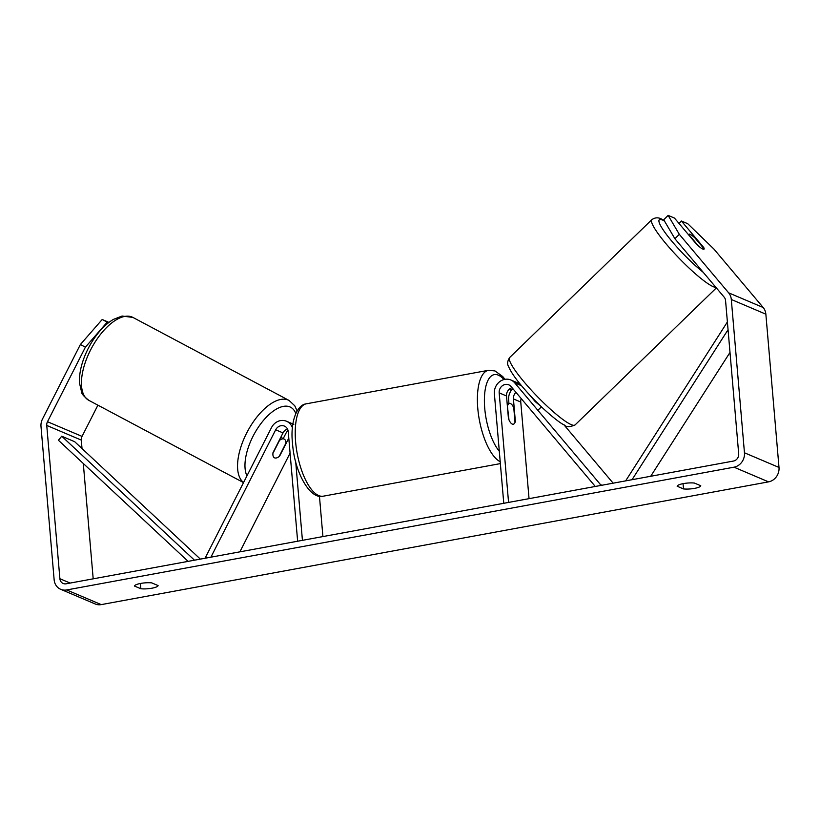 <?xml version="1.0" encoding="UTF-8"?>
<svg xmlns="http://www.w3.org/2000/svg" width="820" height="820" viewBox="0 0 820 820"><rect width="100%" height="100%" fill="white"/><g stroke="black" fill="none" stroke-linecap="round" stroke-linejoin="round"><path stroke-width="1.23" d="M287.512 429.034A7.39 6.611 -67 0 0 283.023 432.919L273.009 452.619A10.547 4.674 117.9 0 0 274.392 457.775A10.547 4.674 117.9 0 0 274.546 457.847A10.547 4.971 118 0 0 279.118 456.545L285.944 443.118A10.547 4.971 118 0 0 284.284 439.13A10.547 4.971 118 0 0 284.109 439.048A10.547 4.971 118 0 0 279.538 440.35L279.302 440.237M283.248 438.577L285.76 433.636A12.659 11.347 113 0 1 288.025 430.408M206.784 557.938L205.553 557.282L271.502 427.589A12.659 11.347 113 0 1 286.487 421.244A12.659 11.347 113 0 1 292.443 427.866M239.881 551.85L290.085 453.122M210.914 557.169L275.684 429.803A7.39 6.611 113 0 1 284.417 426.103A7.39 6.611 113 0 1 288.24 431.668L297.639 541.22M295.692 461.701L302.426 540.339M319.452 496.223L322.916 536.567M279.353 456.094A10.547 4.674 117.9 0 0 279.917 455.561L288.794 438.095M272.927 453.357L279.538 440.35M674.901 238.722L663.728 219.77L668.136 215.383L679.319 234.335L674.901 238.722L724.214 297.219A6.334 5.668 113 0 1 725.556 300.561L738.697 453.839A6.334 5.668 113 0 1 733.469 461.045L66.174 583.799A6.334 5.668 113 0 1 63.171 583.481A6.334 5.668 113 0 1 59.891 578.715L46.75 425.436A6.334 5.668 113 0 1 47.488 421.716L85.393 347.178L80.38 344.523L102.203 319.492L107.215 322.147L85.393 347.178M134.49 586.054A10.547 2.388 -4.9 0 1 140.681 583.43A10.547 2.388 -4.9 0 1 151.741 582.876L158.096 585.582A10.547 2.388 -4.9 0 1 151.905 588.207A10.547 2.388 -4.9 0 1 140.845 588.75L134.49 586.054M683.337 483.605A10.547 2.388 175.1 0 0 677.146 486.229L683.501 488.925A10.547 2.388 175.1 0 0 694.571 488.371A10.547 2.388 175.1 0 0 700.762 485.747L694.407 483.052A10.547 2.388 175.1 0 0 683.337 483.605M678.98 223.409L681.389 221.01L687.724 223.696L713.861 249.003L763.174 307.51A12.659 11.347 113 0 1 765.859 314.173L779 467.451A12.659 11.347 113 0 1 768.545 481.863L101.249 604.617A12.659 11.347 113 0 1 95.243 603.981L60.7 589.313A12.659 11.347 113 0 1 54.14 579.771L41 426.492A12.659 11.347 113 0 1 42.476 419.061L80.38 344.523M679.319 234.335L728.631 292.832A12.659 11.347 113 0 1 731.307 299.495L744.457 452.783A12.659 11.347 113 0 1 734.002 467.185L66.697 589.949A12.659 11.347 113 0 1 60.7 589.313M93.193 578.828L83.302 463.495M82.02 448.571L81.303 440.104A6.334 5.668 113 0 1 82.041 436.394L97.908 405.172M108.937 322.393L102.203 319.492M108.527 322.711L107.215 322.147M703.919 249.229A10.547 1.64 45.9 0 0 703.806 248.47L694.919 237.933A10.547 1.64 45.9 0 0 690.286 234.376A10.547 1.64 45.9 0 0 689.159 234.182A10.547 1.64 45.9 0 0 689.21 235.043L698.086 245.58A10.547 1.64 45.9 0 0 700.895 247.937A10.547 1.937 45.1 0 0 702.812 249.044A10.547 1.937 45.1 0 0 704.031 249.147A10.547 1.937 45.1 0 0 703.775 247.568L681.389 221.01M696.867 244.626L674.481 218.079L668.136 215.383M683.05 483.656L683.501 488.925M140.394 583.491L140.845 588.75M528.941 394.154L535.081 401.431A10.547 1.937 45.1 0 0 539.457 404.967M601.941 485.235L600.496 484.62L514.704 382.848A12.659 11.347 -67 0 0 510.839 379.978A12.659 11.347 -67 0 0 499.267 382.007A12.659 11.347 -67 0 0 494.378 393.743L503.767 503.295M613.145 483.175L563.893 424.75M510.839 379.978L518.178 383.094A12.659 11.347 113 0 1 520.526 384.498M521.233 398.612A7.39 6.611 -67 0 0 520.761 402.036L529.043 498.652M595.289 486.465L511.034 386.507A7.39 6.611 -67 0 0 508.769 384.836A7.39 6.611 -67 0 0 502.024 386.015A7.39 6.611 -67 0 0 499.175 392.862L508.564 502.414M515.954 392.349A7.39 6.611 -67 0 0 513.422 398.92L515.36 421.449A10.547 4.038 -100.4 0 1 513.279 424.217A10.547 4.038 -100.4 0 1 508.441 418.518L506.514 395.988A7.39 6.611 113 0 1 512.049 387.706M512.848 388.659A12.659 11.347 -67 0 0 508.625 399.801L508.953 403.553M599.41 485.706L600.496 484.62M507.313 405.316L508.974 419.86A10.547 4.038 79.6 0 0 513.279 424.217A10.547 4.038 79.6 0 0 515.021 422.433L513.771 407.806A10.547 4.038 79.6 0 0 509.466 403.46A10.547 4.038 79.6 0 0 507.723 405.234M730.005 352.415L650.711 476.266M728.057 329.712L632.035 479.7M727.391 321.952L625.65 480.879M200.377 559.117L74.692 441.713L61.736 436.219L58.425 440.258L188.098 561.372M61.736 436.219L194.473 560.193M283.023 432.919L275.684 429.803M243.53 482.601L88.847 400.355A46.955 22.14 -62 0 1 90.928 349.299A46.955 22.14 -62 0 1 132.163 317.063A46.955 22.14 -62 0 1 132.932 317.432L289.05 400.437A46.955 22.14 118 0 0 288.271 400.068A46.955 22.14 118 0 0 247.845 430.787A46.955 22.14 118 0 0 243.591 482.488M246.953 475.866A41.676 19.649 -62 0 1 256.814 429.577A41.676 19.649 -62 0 1 289.993 406.945A41.676 19.649 -62 0 1 295.774 413.464M768.545 481.863L734.002 467.185M101.249 604.617L66.697 589.949M82.041 436.394L47.488 421.716M81.303 440.104L46.75 425.436M70.151 583.071L59.891 578.715M763.174 307.51L728.631 292.832M765.859 314.173L731.307 299.495M779 467.451L744.457 452.783M521.592 385.769L514.704 382.848M506.514 395.988L499.175 392.862M520.761 402.036L513.422 398.92M500.21 461.732A46.955 17.968 -100.4 0 1 477.773 408.319A46.955 17.968 -100.4 0 1 488.494 370.302L494.993 370.937L502.691 376.503L504.987 379.311M510.901 390.996A41.676 15.949 79.6 0 0 509.845 388.762M503.921 379.547A41.676 15.949 79.6 0 0 484.733 408.36A41.676 15.949 79.6 0 0 499.308 451.246M488.494 370.302L306.332 403.809A46.955 17.968 79.6 0 0 295.61 441.836A46.955 17.968 79.6 0 0 323.326 496.172L500.364 463.607M715.973 287.451A46.955 7.288 -134.1 0 1 712.201 286.19A46.955 7.288 -134.1 0 1 672.564 251.258A46.955 7.288 -134.1 0 1 651.849 219.657L509.661 357.53A46.955 7.288 45.9 0 0 530.386 389.141A46.955 7.288 45.9 0 0 570.023 424.073A46.955 7.288 45.9 0 0 575.045 424.955L716.362 287.902M664.446 220.98A41.676 6.468 45.9 0 0 663.708 220.6A41.676 6.468 45.9 0 0 666.988 235.176A41.676 6.468 45.9 0 0 703.181 272.271M286.487 421.244L293.827 424.37M88.847 400.355C83.968 396.49 81.569 393.774 81.641 392.226L79.581 383.411C79.079 376.042 80.432 367.924 83.619 359.037C87.207 349.228 92.209 340.382 98.636 332.5C103.34 326.79 108.26 322.424 113.406 319.4L122.067 316.028L132.932 317.432M284.284 439.13L280.809 437.285M297.106 410.871L294.749 405.756L289.05 400.437M510.337 388.444L511.26 390.484M306.332 403.809C296.102 404.957 290.167 423.561 292.514 443.2C294.267 471.428 309.898 500.097 323.326 496.172M507.19 403.881L509.466 403.46M664.169 220.508L662.355 219.514C658.716 217.238 655.211 217.279 651.849 219.657M575.045 424.955C569.767 427.158 566.261 427.199 564.539 425.088C559.22 423.212 539.047 406.146 524.882 389.623C516.385 379.947 510.932 372.229 508.533 366.448C507.016 364.018 507.395 361.046 509.661 357.53M688.554 234.766L689.159 234.182M541.415 406.853L538.473 409.703"/></g></svg>
